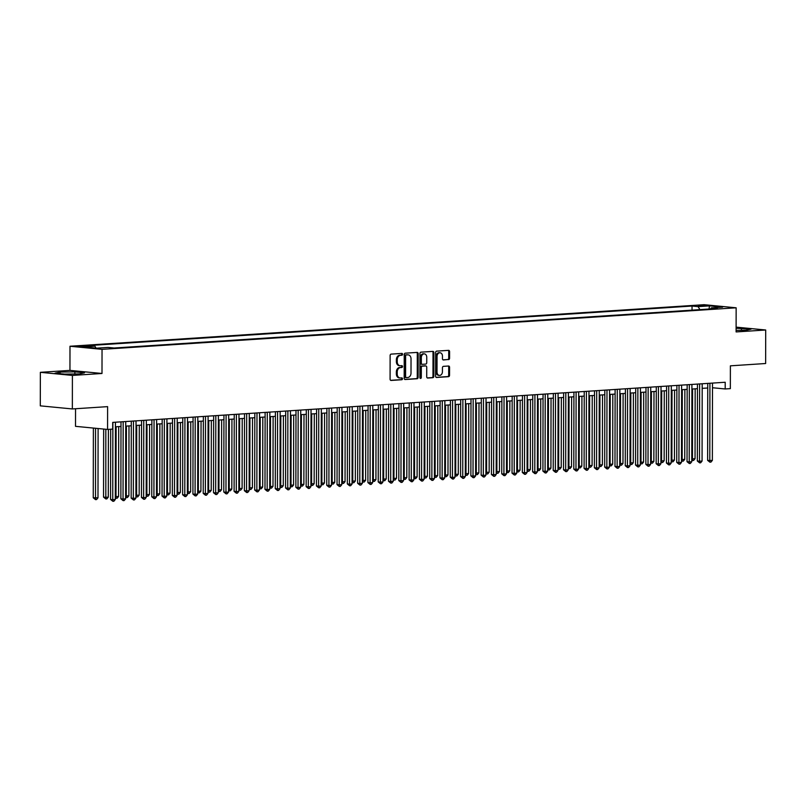<?xml version="1.0" encoding="UTF-8"?>
<svg xmlns="http://www.w3.org/2000/svg" width="806" height="806" viewBox="0 0 806 806"><rect width="100%" height="100%" fill="white"/><g stroke="black" fill="none" stroke-linecap="round" stroke-linejoin="round"><path stroke-width="1.21" d="M402.577 354.287A0.927 0.705 95.5 0 0 401.872 353.411L391.142 354.116A1.32 1.008 95.5 0 0 390.124 355.496L390.084 379.193A1.32 1.008 95.5 0 0 391.091 380.442L401.831 379.737A0.927 0.705 95.5 0 0 401.831 377.893L400.441 377.984A4.221 3.224 95.5 0 1 400.048 377.974A4.221 3.224 95.5 0 1 397.217 373.984L397.217 372.009A4.221 3.224 95.5 0 1 400.461 367.586L401.851 367.496A0.927 0.705 95.5 0 0 401.851 365.652L400.461 365.743A4.221 3.224 95.5 0 1 400.068 365.733A4.221 3.224 95.5 0 1 397.237 361.743L397.237 359.768A4.221 3.224 95.5 0 1 400.481 355.345L401.872 355.255A0.927 0.705 95.5 0 0 402.577 354.287M400.068 365.733L399.202 365.652A4.221 3.224 95.5 0 1 396.371 361.662L396.371 359.688A4.221 3.224 95.5 0 1 399.615 355.265L401.005 355.174A0.927 0.705 95.5 0 0 401.388 353.441M390.638 380.331L400.965 379.656A0.927 0.705 95.5 0 0 401.338 377.923M400.048 377.974L399.182 377.893A4.221 3.224 95.5 0 1 396.351 373.903L396.351 371.929A4.221 3.224 95.5 0 1 399.595 367.506L400.985 367.415A0.927 0.705 95.5 0 0 401.358 365.682M698.036 305.444L705.109 305.726L698.036 305.444M448.569 359.627A1.32 1.008 95.5 0 0 449.577 358.247L449.587 351.597A1.32 1.008 95.5 0 0 448.579 350.348L436.661 351.134A1.32 1.008 95.5 0 0 435.643 352.514L435.603 376.211A1.32 1.008 95.5 0 0 436.61 377.46L448.539 376.674A1.32 1.008 95.5 0 0 449.547 375.294L449.567 367.264A1.32 1.008 95.5 0 0 448.559 366.015L443.451 366.347A1.32 1.008 95.5 0 0 442.444 367.727L442.434 371.717A3.536 2.69 95.5 0 1 439.391 375.405A3.536 2.69 95.5 0 1 437.023 372.07L437.054 356.474A3.536 2.69 95.5 0 1 440.096 352.776A3.536 2.69 95.5 0 1 442.464 356.111L442.454 358.71A1.32 1.008 95.5 0 0 443.461 359.97L447.703 359.547A1.32 1.008 95.5 0 0 448.71 358.166L448.72 351.517A1.32 1.008 95.5 0 0 448.166 350.378M72.399 375.425L101.999 373.48L69.951 370.387L40.36 372.322L72.399 375.425L72.349 408.944L107.601 406.637L107.561 429.437L112.709 429.094L112.719 422.394L725.209 382.256L725.198 388.966L730.347 388.623L730.387 365.833L765.64 363.516L765.7 329.997L736.11 327.135M101.999 373.48L102.04 349.351L736.15 307.801L736.11 331.931L765.7 329.997M418.163 353.663A1.32 1.008 95.5 0 0 417.155 352.413L405.237 353.189A1.32 1.008 95.5 0 0 404.219 354.569L404.179 378.266A1.32 1.008 95.5 0 0 405.186 379.515L417.115 378.739A1.32 1.008 95.5 0 0 418.123 377.349L418.163 353.663L417.296 353.572A1.32 1.008 95.5 0 0 416.742 352.434M420.944 352.162L432.872 351.386A1.32 1.008 95.5 0 1 433.88 352.635L433.84 376.321A1.32 1.008 95.5 0 1 432.822 377.702L427.724 378.044A1.32 1.008 95.5 0 1 426.717 376.785L426.727 367.183A1.32 1.008 95.5 0 0 425.719 365.934L422.334 366.156A1.32 1.008 95.5 0 0 421.326 367.536L421.306 377.54A0.927 0.705 95.5 0 1 419.896 377.631L419.936 353.542A1.32 1.008 95.5 0 1 420.944 352.162M72.349 408.944L40.3 405.851L40.36 372.322M84.721 346.52L88.469 346.117L77.87 346.248L84.721 346.52M102.04 349.351L69.991 346.248L704.101 304.698L736.15 307.801M692.032 310.139L692.042 306.038L88.811 345.562L94.876 346.147L96.055 348.101M692.042 306.038L698.107 306.623L709.421 305.877L722.589 307.157L711.265 307.892L717.33 308.486L114.099 348.011L108.044 347.426L96.72 348.162L83.552 346.892L94.876 346.147M75.552 408.733L75.512 426.334L107.561 429.437M69.951 370.387L69.991 346.248M712.484 387.736L725.198 388.966M115.439 426.807L120.991 426.445M125.736 426.132L131.287 425.77M136.023 425.457L141.584 425.094M146.319 424.782L151.871 424.419M156.616 424.107L162.167 423.744M166.913 423.432L172.464 423.069M177.199 422.757L182.761 422.394M187.496 422.092L193.047 421.719M197.792 421.417L203.344 421.044M208.079 420.742L213.64 420.369M218.376 420.067L223.937 419.704M228.672 419.392L234.224 419.029M238.969 418.717L244.52 418.354M249.256 418.042L254.817 417.679M259.552 417.367L265.103 417.004M269.849 416.692L275.4 416.329M280.145 416.017L285.697 415.654M290.432 415.342L295.993 414.979M300.729 414.667L306.28 414.304M311.025 413.992L316.577 413.629M321.322 413.317L326.873 412.954M331.609 412.642L337.17 412.279M341.905 411.967L347.457 411.604M352.202 411.292L357.753 410.929M362.488 410.617L368.05 410.254M372.785 409.942L378.346 409.579M383.082 409.267L388.633 408.904M393.378 408.602L398.93 408.229M403.665 407.927L409.226 407.554M413.962 407.252L419.513 406.889M424.258 406.577L429.81 406.214M434.555 405.902L440.106 405.539M444.841 405.227L450.403 404.864M455.138 404.552L460.689 404.189M465.435 403.877L470.986 403.514M475.721 403.202L481.283 402.839M486.018 402.526L491.579 402.164M496.315 401.851L501.866 401.489M506.611 401.176L512.163 400.814M516.898 400.501L522.459 400.139M527.195 399.826L532.746 399.464M537.491 399.151L543.043 398.789M547.788 398.476L553.339 398.114M558.074 397.801L563.636 397.439M568.371 397.126L573.922 396.764M578.668 396.451L584.219 396.089M588.964 395.786L594.516 395.414M599.251 395.111L604.812 394.739M609.548 394.436L615.099 394.063M619.844 393.761L625.396 393.399M630.131 393.086L635.692 392.724M640.427 392.411L645.989 392.048M650.724 391.736L656.275 391.373M661.021 391.061L666.572 390.698M671.307 390.386L676.869 390.023M681.604 389.711L687.155 389.348M691.901 389.036L697.452 388.673M702.197 388.361L707.749 387.998M711.265 307.892L710.549 308.93M699.92 309.625L698.107 306.623M709.421 305.877L709.078 309.02M79.411 373.934L84.519 372.815L74.867 371.878L60.107 372.06L54.999 373.178L64.651 374.115L79.411 373.934M736.11 330.379L745.943 330.259L751.051 329.14L736.11 328.274M60.107 373.672L60.107 372.06M74.867 373.984L74.867 371.878M741.399 330.309L741.409 328.203M404.733 379.404L416.249 378.649A1.32 1.008 95.5 0 0 417.256 377.268L417.296 353.572M406.345 354.962A0.927 0.705 95.5 0 0 405.63 355.93L405.599 376.724A0.927 0.705 95.5 0 0 406.305 377.601L407.765 377.5A4.221 3.224 95.5 0 0 411.01 373.077L411.03 358.861A4.221 3.224 95.5 0 0 408.209 354.872A4.221 3.224 95.5 0 0 407.806 354.862L405.478 354.882A0.927 0.705 95.5 0 0 404.763 355.849L405.63 355.93M406.133 377.581L405.438 377.52A0.927 0.705 95.5 0 1 404.733 376.644L404.763 355.849M408.209 354.872L407.342 354.791A4.221 3.224 95.5 0 0 406.939 354.781L407.806 354.862M405.478 354.882L406.939 354.781M427.271 377.933L431.956 377.621A1.32 1.008 95.5 0 0 432.973 376.241L433.013 352.544A1.32 1.008 95.5 0 0 432.459 351.406M425.105 365.874A1.32 1.008 95.5 0 0 424.853 365.843L421.467 366.065A1.32 1.008 95.5 0 0 420.46 367.455L420.44 377.46L421.306 377.54M420.097 378.266A0.927 0.705 95.5 0 0 420.44 377.46M426.747 357.209A3.536 2.69 95.5 0 0 424.389 353.874A3.536 2.69 95.5 0 0 421.337 357.562L421.337 363.063A1.32 1.008 95.5 0 0 422.344 364.312L425.729 364.09A1.32 1.008 95.5 0 0 426.737 362.71L426.747 357.209M424.389 353.874L423.523 353.784A3.536 2.69 95.5 0 0 420.48 357.481L421.337 357.562M422.092 364.282L421.478 364.231A1.32 1.008 95.5 0 1 420.47 362.972L420.48 357.481M443.008 359.859L447.703 359.547M440.096 352.776L439.23 352.696A3.536 2.69 95.5 0 0 436.187 356.383L437.054 356.474M439.391 375.405L438.524 375.324A3.536 2.69 95.5 0 1 436.157 371.979L436.187 356.383M436.157 377.349L447.673 376.593A1.32 1.008 95.5 0 0 448.68 375.213L448.7 367.183A1.32 1.008 95.5 0 0 448.146 366.045M93.375 428.057L93.254 497.786L97.989 497.826L98.11 428.52M95.541 428.268L95.531 499.629L93.254 497.786M97.989 497.826L96.569 499.559L95.531 499.629M110.694 429.225L110.573 499.468L112.739 499.67L112.87 422.384M115.308 499.508L113.888 501.231L112.86 501.302L112.739 499.67L115.308 499.508L115.449 422.213M112.86 501.302L110.573 499.468M103.662 429.054L103.541 497.111L105.707 497.322L108.286 497.151L108.407 429.376M105.828 429.266L105.828 498.954L103.541 497.111M108.286 497.151L106.855 498.884L105.828 498.954M116.124 426.767L116.004 496.647L118.583 496.476L118.704 426.596M115.318 496.577L116.004 496.647L116.124 498.279L115.318 498.199M118.583 496.476L117.152 498.209L116.124 498.279M126.421 426.092L126.3 495.972L128.869 495.801L128.99 425.921M125.615 495.912L126.3 495.972L126.421 497.604L125.605 497.524M128.869 495.801L127.449 497.534L126.421 497.604M136.718 425.417L136.597 495.297L139.166 495.126L139.287 425.246M135.902 495.237L136.597 495.297L136.708 496.929L135.902 496.849M139.166 495.126L137.745 496.859L136.708 496.929M121.001 421.85L120.87 498.793L123.036 498.995L123.167 421.709M125.605 498.833L124.184 500.556L123.147 500.627L123.036 498.995L125.605 498.833L125.736 421.538M123.147 500.627L120.87 498.793M131.297 421.175L131.156 498.118L133.322 498.32L133.464 421.034M135.902 498.158L134.471 499.891L133.443 499.952L133.322 498.32L135.902 498.158L136.033 420.863M133.443 499.952L131.156 498.118M141.584 420.5L141.453 497.443L143.619 497.645L143.75 420.359M146.188 497.483L144.768 499.216L143.74 499.277L143.619 497.645L146.188 497.483L146.329 420.188M143.74 499.277L141.453 497.443M151.881 419.825L151.75 496.768L153.916 496.98L154.047 419.684M156.485 496.808L155.064 498.541L154.037 498.602L153.916 496.98L156.485 496.808L156.626 419.513M154.037 498.602L151.75 496.768M147.004 424.742L146.883 494.622L149.463 494.461L149.584 424.571M146.198 494.562L146.883 494.622L147.004 496.254L146.198 496.174M149.463 494.461L148.032 496.184L147.004 496.254M162.177 419.15L162.046 496.093L164.212 496.305L164.343 419.009M166.782 496.133L165.361 497.866L164.323 497.927L164.212 496.305L166.782 496.133L166.913 418.838M164.323 497.927L162.046 496.093M157.301 424.067L157.18 493.947L159.749 493.786L159.88 423.896M156.495 493.887L157.18 493.947L157.301 495.579L156.485 495.499M159.749 493.786L158.329 495.509L157.301 495.579M172.474 418.475L172.333 495.418L174.499 495.63L174.64 418.334M177.078 495.458L175.648 497.191L174.62 497.252L174.499 495.63L177.078 495.458L177.209 418.163M174.62 497.252L172.333 495.418M167.598 423.392L167.477 493.272L170.046 493.111L170.167 423.221M166.782 493.212L167.477 493.272L167.598 494.904L166.782 494.824M170.046 493.111L168.625 494.834L167.598 494.904M182.761 417.8L182.63 494.743L184.796 494.955L184.927 417.659M187.365 494.783L185.944 496.516L184.917 496.577L184.796 494.955L187.365 494.783L187.506 417.488M184.917 496.577L182.63 494.743M177.894 422.717L177.763 492.597L180.343 492.436L180.463 422.546M177.078 492.537L177.763 492.597L177.884 494.229L177.078 494.149M180.343 492.436L178.922 494.159L177.884 494.229M193.057 417.125L192.926 494.068L195.092 494.28L195.223 416.984M197.661 494.108L196.241 495.841L195.213 495.912L195.092 494.28L197.661 494.108L197.802 416.813M195.213 495.912L192.926 494.068M188.181 422.042L188.06 491.922L190.639 491.761L190.76 421.87M187.375 491.862L188.06 491.922L188.181 493.554L187.375 493.474M190.639 491.761L189.209 493.494L188.181 493.554M203.354 416.45L203.223 493.393L205.379 493.604L205.52 416.309M207.958 493.433L206.527 495.166L205.5 495.237L205.379 493.604L207.958 493.433L208.089 416.138M205.5 495.237L203.223 493.393M198.478 421.367L198.357 491.257L200.926 491.086L201.057 421.195M197.672 491.186L198.357 491.257L198.478 492.879L197.661 492.798M200.926 491.086L199.505 492.819L198.478 492.879M213.65 415.775L213.509 492.718L215.676 492.929L215.817 415.634M218.255 492.758L216.824 494.491L215.796 494.562L215.676 492.929L218.255 492.758L218.386 415.463M215.796 494.562L213.509 492.718M208.774 420.692L208.653 490.582L211.222 490.411L211.343 420.52M207.958 490.511L208.653 490.582L208.774 492.204L207.958 492.134M211.222 490.411L209.802 492.144L208.774 492.204M223.937 415.1L223.806 492.043L225.972 492.254L226.103 414.959M228.541 492.083L227.121 493.816L226.093 493.887L225.972 492.254L228.541 492.083L228.682 414.788M226.093 493.887L223.806 492.043M219.071 420.017L218.94 489.907L221.519 489.736L221.64 419.845M218.255 489.836L218.94 489.907L219.061 491.529L218.255 491.459M221.519 489.736L220.088 491.469L219.061 491.529M234.234 414.425L234.103 491.368L236.269 491.579L236.4 414.284M238.838 491.408L237.417 493.141L236.38 493.212L236.269 491.579L238.838 491.408L238.969 414.123M236.38 493.212L234.103 491.368M229.357 419.342L229.236 489.232L231.816 489.061L231.937 419.17M228.551 489.161L229.236 489.232L229.357 490.854L228.551 490.783M231.816 489.061L230.385 490.794L229.357 490.854M239.654 418.667L239.533 488.557L242.102 488.386L242.223 418.505M238.848 488.486L239.533 488.557L239.654 490.179L238.838 490.108M242.102 488.386L240.682 490.119L239.654 490.179M249.951 417.992L249.83 487.882L252.399 487.711L252.52 417.83M249.135 487.811L249.83 487.882L249.941 489.514L249.135 489.433M252.399 487.711L250.978 489.444L249.941 489.514M260.237 417.317L260.116 487.207L262.696 487.036L262.816 417.155M259.431 487.136L260.116 487.207L260.237 488.839L259.431 488.758M262.696 487.036L261.265 488.768L260.237 488.839M270.534 416.642L270.413 486.532L272.992 486.361L273.113 416.48M269.728 486.461L270.413 486.532L270.534 488.164L269.718 488.083M272.992 486.361L271.562 488.093L270.534 488.164M280.831 415.967L280.71 485.857L283.279 485.686L283.4 415.805M280.025 485.786L280.71 485.857L280.831 487.489L280.014 487.408M283.279 485.686L281.858 487.418L280.831 487.489M291.127 415.302L291.006 485.182L293.575 485.01L293.696 415.13M290.311 485.111L291.006 485.182L291.117 486.814L290.311 486.733M293.575 485.01L292.155 486.743L291.117 486.814M301.414 414.627L301.293 484.507L303.872 484.335L303.993 414.455M300.608 484.436L301.293 484.507L301.414 486.139L300.608 486.058M303.872 484.335L302.441 486.068L301.414 486.139M311.71 413.952L311.59 483.832L314.159 483.66L314.29 413.78M310.904 483.761L311.59 483.832L311.71 485.464L310.894 485.383M314.159 483.66L312.738 485.393L311.71 485.464M322.007 413.276L321.886 483.157L324.455 482.985L324.576 413.105M321.191 483.096L321.886 483.157L322.007 484.789L321.191 484.708M324.455 482.985L323.035 484.718L322.007 484.789M332.304 412.601L332.173 482.482L334.752 482.31L334.873 412.43M331.488 482.421L332.173 482.482L332.294 484.114L331.488 484.033M334.752 482.31L333.331 484.043L332.294 484.114M342.59 411.926L342.469 481.807L345.049 481.635L345.17 411.755M341.784 481.746L342.469 481.807L342.59 483.439L341.784 483.358M345.049 481.635L343.618 483.368L342.59 483.439M352.887 411.251L352.766 481.132L355.335 480.97L355.456 411.08M352.081 481.071L352.766 481.132L352.887 482.764L352.071 482.683M355.335 480.97L353.915 482.693L352.887 482.764M363.184 410.576L363.063 480.457L365.632 480.295L365.753 410.405M362.368 480.396L363.063 480.457L363.184 482.089L362.368 482.008M365.632 480.295L364.211 482.018L363.184 482.089M373.48 409.901L373.349 479.782L375.928 479.62L376.049 409.73M372.664 479.721L373.349 479.782L373.47 481.414L372.664 481.333M375.928 479.62L374.498 481.343L373.47 481.414M383.767 409.226L383.646 479.107L386.225 478.945L386.346 409.055M382.961 479.046L383.646 479.107L383.767 480.739L382.961 480.658M386.225 478.945L384.794 480.678L383.767 480.739M394.063 408.551L393.943 478.432L396.512 478.27L396.633 408.38M393.257 478.371L393.943 478.432L394.063 480.064L393.247 479.983M396.512 478.27L395.091 480.003L394.063 480.064M404.36 407.876L404.239 477.767L406.808 477.595L406.929 407.705M403.544 477.696L404.239 477.767L404.35 479.389L403.544 479.318M406.808 477.595L405.388 479.328L404.35 479.389M414.647 407.201L414.526 477.092L417.105 476.92L417.226 407.03M413.841 477.021L414.526 477.092L414.647 478.714L413.841 478.643M417.105 476.92L415.674 478.653L414.647 478.714M424.943 406.526L424.822 476.417L427.402 476.245L427.523 406.355M424.137 476.346L424.822 476.417L424.943 478.039L424.127 477.968M427.402 476.245L425.971 477.978L424.943 478.039M435.24 405.851L435.119 475.742L437.688 475.57L437.809 405.69M434.424 475.671L435.119 475.742L435.24 477.364L434.424 477.293M437.688 475.57L436.268 477.303L435.24 477.364M445.537 405.176L445.416 475.066L447.985 474.895L448.106 405.015M444.721 474.996L445.416 475.066L445.527 476.699L444.721 476.618M447.985 474.895L446.564 476.628L445.527 476.699M455.823 404.501L455.702 474.391L458.282 474.22L458.402 404.34M455.017 474.321L455.702 474.391L455.823 476.024L455.017 475.943M458.282 474.22L456.851 475.953L455.823 476.024M466.12 403.826L465.999 473.716L468.568 473.545L468.699 403.665M465.314 473.646L465.999 473.716L466.12 475.349L465.304 475.268M468.568 473.545L467.148 475.278L466.12 475.349M476.417 403.151L476.296 473.041L478.865 472.87L478.986 402.99M475.6 472.971L476.296 473.041L476.417 474.674L475.6 474.593M478.865 472.87L477.444 474.603L476.417 474.674M486.713 402.486L486.582 472.366L489.161 472.195L489.282 402.315M485.897 472.296L486.582 472.366L486.703 473.999L485.897 473.918M489.161 472.195L487.731 473.928L486.703 473.999M497 401.811L496.879 471.691L499.458 471.52L499.579 401.64M496.194 471.621L496.879 471.691L497 473.324L496.194 473.243M499.458 471.52L498.027 473.253L497 473.324M507.296 401.136L507.175 471.016L509.745 470.845L509.866 400.965M506.49 470.946L507.175 471.016L507.296 472.648L506.48 472.568M509.745 470.845L508.324 472.578L507.296 472.648M517.593 400.461L517.472 470.341L520.041 470.17L520.162 400.29M516.777 470.271L517.472 470.341L517.593 471.973L516.777 471.893M520.041 470.17L518.621 471.903L517.593 471.973M527.88 399.786L527.759 469.666L530.338 469.495L530.459 399.615M527.074 469.606L527.759 469.666L527.88 471.298L527.074 471.218M530.338 469.495L528.907 471.228L527.88 471.298M538.176 399.111L538.055 468.991L540.635 468.82L540.755 398.94M537.37 468.931L538.055 468.991L538.176 470.623L537.37 470.543M540.635 468.82L539.204 470.553L538.176 470.623M548.473 398.436L548.352 468.316L550.921 468.155L551.042 398.265M547.667 468.256L548.352 468.316L548.473 469.948L547.657 469.868M550.921 468.155L549.501 469.878L548.473 469.948M558.77 397.761L558.649 467.641L561.218 467.48L561.339 397.59M557.953 467.581L558.649 467.641L558.76 469.273L557.953 469.193M561.218 467.48L559.797 469.203L558.76 469.273M569.056 397.086L568.935 466.966L571.514 466.805L571.635 396.915M568.25 466.906L568.935 466.966L569.056 468.598L568.25 468.518M571.514 466.805L570.084 468.528L569.056 468.598M579.353 396.411L579.232 466.291L581.801 466.13L581.932 396.24M578.547 466.231L579.232 466.291L579.353 467.923L578.537 467.843M581.801 466.13L580.38 467.853L579.353 467.923M589.649 395.736L589.529 465.616L592.098 465.455L592.219 395.565M588.833 465.556L589.529 465.616L589.649 467.248L588.833 467.168M592.098 465.455L590.677 467.188L589.649 467.248M599.946 395.061L599.825 464.951L602.394 464.78L602.515 394.89M599.13 464.881L599.825 464.951L599.936 466.573L599.13 466.493M602.394 464.78L600.974 466.513L599.936 466.573M244.53 413.75L244.389 490.693L246.555 490.904L246.696 413.609M249.135 490.733L247.704 492.466L246.676 492.537L246.555 490.904L249.135 490.733L249.266 413.448M246.676 492.537L244.389 490.693M254.827 413.075L254.686 490.018L256.852 490.229L256.983 412.934M259.431 490.058L258.001 491.791L256.973 491.862L256.852 490.229L259.431 490.058L259.562 412.773M256.973 491.862L254.686 490.018M265.114 412.41L264.983 489.343L267.149 489.554L267.28 412.259M269.718 489.383L268.297 491.116L267.27 491.186L267.149 489.554L269.718 489.383L269.859 412.098M267.27 491.186L264.983 489.343M275.41 411.735L275.279 488.668L277.445 488.879L277.576 411.584M280.014 488.708L278.594 490.441L277.556 490.511L277.445 488.879L280.014 488.708L280.145 411.423M277.556 490.511L275.279 488.668M285.707 411.06L285.566 487.993L287.732 488.204L287.873 410.919M290.311 488.033L288.88 489.766L287.853 489.836L287.732 488.204L290.311 488.033L290.442 410.748M287.853 489.836L285.566 487.993M295.993 410.385L295.862 487.318L298.029 487.529L298.16 410.244M300.598 487.368L299.177 489.091L298.149 489.161L298.029 487.529L300.598 487.368L300.739 410.073M298.149 489.161L295.862 487.318M306.29 409.71L306.159 486.653L308.325 486.854L308.456 409.569M310.894 486.693L309.474 488.416L308.446 488.486L308.325 486.854L310.894 486.693L311.035 409.398M308.446 488.486L306.159 486.653M316.587 409.035L316.456 485.978L318.612 486.179L318.753 408.894M321.191 486.018L319.77 487.741L318.733 487.811L318.612 486.179L321.191 486.018L321.322 408.723M318.733 487.811L316.456 485.978M326.883 408.36L326.742 485.303L328.908 485.504L329.05 408.219M331.488 485.343L330.057 487.066L329.029 487.136L328.908 485.504L331.488 485.343L331.619 408.048M329.029 487.136L326.742 485.303M337.17 407.685L337.039 484.628L339.205 484.829L339.336 407.544M341.774 484.668L340.354 486.401L339.326 486.461L339.205 484.829L341.774 484.668L341.915 407.373M339.326 486.461L337.039 484.628M347.467 407.01L347.336 483.953L349.502 484.164L349.633 406.869M352.071 483.993L350.65 485.726L349.623 485.786L349.502 484.164L352.071 483.993L352.212 406.698M349.623 485.786L347.336 483.953M357.763 406.335L357.632 483.278L359.788 483.489L359.929 406.194M362.368 483.318L360.937 485.051L359.909 485.111L359.788 483.489L362.368 483.318L362.499 406.023M359.909 485.111L357.632 483.278M368.06 405.66L367.919 482.603L370.085 482.814L370.226 405.519M372.664 482.643L371.234 484.376L370.206 484.436L370.085 482.814L372.664 482.643L372.795 405.347M370.206 484.436L367.919 482.603M378.346 404.985L378.216 481.928L380.382 482.139L380.513 404.844M382.951 481.968L381.53 483.701L380.503 483.761L380.382 482.139L382.951 481.968L383.092 404.672M380.503 483.761L378.216 481.928M388.643 404.31L388.512 481.253L390.678 481.464L390.809 404.169M393.247 481.293L391.827 483.026L390.789 483.086L390.678 481.464L393.247 481.293L393.378 403.997M390.789 483.086L388.512 481.253M398.94 403.635L398.799 480.578L400.965 480.789L401.106 403.494M403.544 480.618L402.113 482.351L401.086 482.421L400.965 480.789L403.544 480.618L403.675 403.322M401.086 482.421L398.799 480.578M409.236 402.96L409.095 479.902L411.262 480.114L411.392 402.819M413.841 479.943L412.41 481.676L411.382 481.746L411.262 480.114L413.841 479.943L413.972 402.647M411.382 481.746L409.095 479.902M419.523 402.285L419.392 479.227L421.558 479.439L421.689 402.144M424.127 479.268L422.707 481.001L421.679 481.071L421.558 479.439L424.127 479.268L424.268 401.972M421.679 481.071L419.392 479.227M429.82 401.61L429.689 478.552L431.855 478.764L431.986 401.469M434.424 478.593L433.003 480.326L431.966 480.396L431.855 478.764L434.424 478.593L434.555 401.307M431.966 480.396L429.689 478.552M440.116 400.935L439.975 477.877L442.141 478.089L442.282 400.794M444.721 477.918L443.29 479.651L442.262 479.721L442.141 478.089L444.721 477.918L444.852 400.632M442.262 479.721L439.975 477.877M450.403 400.26L450.272 477.202L452.438 477.414L452.569 400.119M455.007 477.243L453.587 478.976L452.559 479.046L452.438 477.414L455.007 477.243L455.148 399.957M452.559 479.046L450.272 477.202M460.7 399.585L460.569 476.527L462.735 476.739L462.866 399.444M465.304 476.568L463.883 478.301L462.856 478.371L462.735 476.739L465.304 476.568L465.445 399.282M462.856 478.371L460.569 476.527M470.996 398.92L470.865 475.852L473.021 476.064L473.162 398.769M475.6 475.893L474.18 477.626L473.142 477.696L473.021 476.064L475.6 475.893L475.731 398.607M473.142 477.696L470.865 475.852M481.293 398.245L481.152 475.177L483.318 475.389L483.459 398.104M485.897 475.218L484.466 476.951L483.439 477.021L483.318 475.389L485.897 475.218L486.028 397.932M483.439 477.021L481.152 475.177M491.579 397.57L491.448 474.502L493.615 474.714L493.746 397.429M496.184 474.553L494.763 476.275L493.735 476.346L493.615 474.714L496.184 474.553L496.325 397.257M493.735 476.346L491.448 474.502M501.876 396.895L501.745 473.837L503.911 474.039L504.042 396.754M506.48 473.878L505.06 475.6L504.032 475.671L503.911 474.039L506.48 473.878L506.611 396.582M504.032 475.671L501.745 473.837M512.173 396.22L512.042 473.162L514.198 473.364L514.339 396.078M516.777 473.203L515.346 474.925L514.319 474.996L514.198 473.364L516.777 473.203L516.908 395.907M514.319 474.996L512.042 473.162M522.469 395.545L522.328 472.487L524.494 472.689L524.635 395.403M527.074 472.528L525.643 474.25L524.615 474.321L524.494 472.689L527.074 472.528L527.205 395.232M524.615 474.321L522.328 472.487M532.756 394.869L532.625 471.812L534.791 472.014L534.922 394.728M537.36 471.853L535.94 473.585L534.912 473.646L534.791 472.014L537.36 471.853L537.501 394.557M534.912 473.646L532.625 471.812M543.053 394.194L542.922 471.137L545.088 471.339L545.219 394.053M547.657 471.178L546.236 472.91L545.199 472.971L545.088 471.339L547.657 471.178L547.788 393.882M545.199 472.971L542.922 471.137M553.349 393.519L553.208 470.462L555.374 470.674L555.515 393.378M557.953 470.503L556.523 472.235L555.495 472.296L555.374 470.674L557.953 470.503L558.084 393.207M555.495 472.296L553.208 470.462M563.636 392.844L563.505 469.787L565.671 469.999L565.802 392.703M568.24 469.827L566.82 471.56L565.792 471.621L565.671 469.999L568.24 469.827L568.381 392.532M565.792 471.621L563.505 469.787M573.932 392.169L573.801 469.112L575.968 469.324L576.099 392.028M578.537 469.152L577.116 470.885L576.088 470.946L575.968 469.324L578.537 469.152L578.678 391.857M576.088 470.946L573.801 469.112M584.229 391.494L584.098 468.437L586.264 468.649L586.395 391.353M588.833 468.477L587.413 470.21L586.375 470.271L586.264 468.649L588.833 468.477L588.964 391.182M586.375 470.271L584.098 468.437M594.526 390.819L594.385 467.762L596.551 467.974L596.692 390.678M599.13 467.802L597.699 469.535L596.672 469.606L596.551 467.974L599.13 467.802L599.261 390.507M596.672 469.606L594.385 467.762M604.812 390.144L604.681 467.087L606.847 467.299L606.978 390.003M609.417 467.127L607.996 468.86L606.968 468.931L606.847 467.299L609.417 467.127L609.558 389.832M606.968 468.931L604.681 467.087M615.109 389.469L614.978 466.412L617.144 466.624L617.275 389.328M619.713 466.452L618.293 468.185L617.265 468.256L617.144 466.624L619.713 466.452L619.854 389.157M617.265 468.256L614.978 466.412M610.233 394.386L610.112 464.276L612.691 464.105L612.812 394.215M609.427 464.206L610.112 464.276L610.233 465.898L609.427 465.828M612.691 464.105L611.26 465.838L610.233 465.898M625.406 388.794L625.275 465.737L627.431 465.949L627.572 388.653M630.01 465.777L628.579 467.51L627.552 467.581L627.431 465.949L630.01 465.777L630.141 388.482M627.552 467.581L625.275 465.737M620.529 393.711L620.408 463.601L622.978 463.43L623.109 393.54M619.723 463.531L620.408 463.601L620.529 465.223L619.713 465.153M622.978 463.43L621.557 465.163L620.529 465.223M635.702 388.119L635.561 465.062L637.727 465.274L637.868 387.978M640.307 465.102L638.876 466.835L637.848 466.906L637.727 465.274L640.307 465.102L640.438 387.817M637.848 466.906L635.561 465.062M630.826 393.036L630.705 462.926L633.274 462.755L633.395 392.865M630.01 462.856L630.705 462.926L630.826 464.548L630.01 464.478M633.274 462.755L631.854 464.488L630.826 464.548M645.989 387.444L645.858 464.387L648.024 464.599L648.155 387.303M650.593 464.427L649.173 466.16L648.145 466.231L648.024 464.599L650.593 464.427L650.734 387.142M648.145 466.231L645.858 464.387M641.123 392.361L640.992 462.251L643.571 462.08L643.692 392.2M640.307 462.181L640.992 462.251L641.113 463.873L640.307 463.803M643.571 462.08L642.14 463.813L641.113 463.873M656.286 386.769L656.155 463.712L658.321 463.924L658.452 386.628M660.89 463.752L659.469 465.485L658.442 465.556L658.321 463.924L660.89 463.752L661.021 386.467M658.442 465.556L656.155 463.712M651.409 391.686L651.288 461.576L653.868 461.405L653.988 391.525M650.603 461.506L651.288 461.576L651.409 463.208L650.603 463.128M653.868 461.405L652.437 463.138L651.409 463.208M666.582 386.104L666.441 463.037L668.607 463.249L668.748 385.953M671.186 463.077L669.756 464.81L668.728 464.881L668.607 463.249L671.186 463.077L671.317 385.792M668.728 464.881L666.441 463.037M661.706 391.011L661.585 460.901L664.154 460.73L664.275 390.85M660.9 460.831L661.585 460.901L661.706 462.533L660.89 462.453M664.154 460.73L662.734 462.463L661.706 462.533M676.879 385.429L676.738 462.362L678.904 462.573L679.045 385.278M681.483 462.402L680.052 464.135L679.025 464.206L678.904 462.573L681.483 462.402L681.614 385.117M679.025 464.206L676.738 462.362M672.003 390.336L671.882 460.226L674.451 460.055L674.572 390.175M671.186 460.155L671.882 460.226L671.992 461.858L671.186 461.778M674.451 460.055L673.03 461.788L671.992 461.858M687.165 384.754L687.034 461.687L689.201 461.898L689.332 384.613M691.77 461.727L690.349 463.46L689.321 463.531L689.201 461.898L691.77 461.727L691.911 384.442M689.321 463.531L687.034 461.687M682.289 389.661L682.168 459.551L684.747 459.38L684.868 389.5M681.483 459.48L682.168 459.551L682.289 461.183L681.483 461.103M684.747 459.38L683.317 461.113L682.289 461.183M697.462 384.079L697.331 461.012L699.497 461.223L699.628 383.938M702.066 461.062L700.646 462.785L699.608 462.856L699.497 461.223L702.066 461.062L702.197 383.767M699.608 462.856L697.331 461.012M692.586 388.996L692.465 458.876L695.044 458.705L695.165 388.824M691.78 458.805L692.465 458.876L692.586 460.508L691.78 460.428M695.044 458.705L693.613 460.438L692.586 460.508M707.759 383.404L707.618 460.347L709.784 460.548L709.925 383.263M712.363 460.387L710.932 462.11L709.905 462.181L709.784 460.548L712.363 460.387L712.494 383.092M709.905 462.181L707.618 460.347M79.351 346.509L79.351 345.996M81.618 346.59L81.618 345.855M399.615 355.265L400.481 355.345M396.371 359.688L397.237 359.768M396.371 361.662L397.237 361.743M400.985 367.415L401.851 367.496M399.595 367.506L400.461 367.586M396.351 371.929L397.217 372.009M396.351 373.903L397.217 373.984M400.965 379.656L401.831 379.737M401.005 355.174L401.872 355.255M417.256 377.268L418.123 377.349M416.249 378.649L417.115 378.739M404.733 376.644L405.599 376.724M433.013 352.544L433.88 352.635M432.973 376.241L433.84 376.321M431.956 377.621L432.822 377.702M424.853 365.843L425.719 365.934M421.467 366.065L422.334 366.156M420.46 367.455L421.326 367.536M420.47 362.972L421.337 363.063M436.157 371.979L437.023 372.07M448.7 367.183L449.567 367.264M448.68 375.213L449.547 375.294M447.673 376.593L448.539 376.674M448.72 351.517L449.587 351.597M448.71 358.166L449.577 358.247M405.347 377.52L406.214 377.601M424.984 365.853L425.85 365.934M421.347 364.221L422.213 364.312"/></g></svg>
